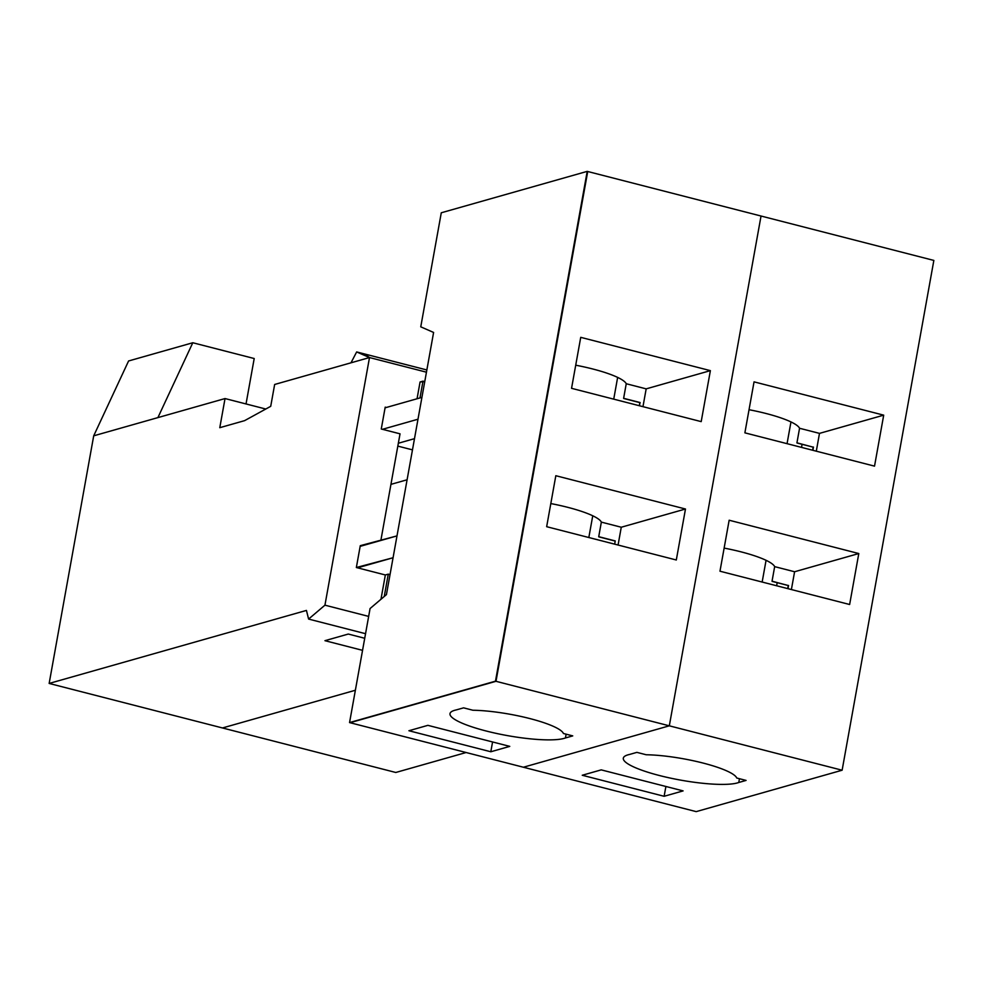 <?xml version="1.0" encoding="UTF-8"?>
<svg xmlns="http://www.w3.org/2000/svg" width="983" height="983" viewBox="0 0 983 983"><rect width="100%" height="100%" fill="white"/><g stroke="black" fill="none" stroke-linecap="round" stroke-linejoin="round"><path stroke-width="1.47" d="M361.474 545.983L396.997 535.895L360.282 545.676L356.35 567.523L385.348 574.969L380.974 599.261L385.348 574.969L388.273 574.146L384.242 596.484L388.273 574.146L385.348 574.969L357.542 567.83L393.065 557.742L356.35 567.523L360.282 545.676L361.474 545.983L360.159 546.351L361.474 545.983M407.085 479.778L390.939 484.361L407.085 479.778M355.379 690.25L222.477 727.961L49.15 683.443L93.704 435.825L225.033 398.557L93.704 435.825L49.15 683.443L306.438 610.418L308.601 619.069L324.943 605.172L369.497 357.554L324.943 605.172L368.662 616.402L324.943 605.172L308.601 619.069L365.553 633.703L308.601 619.069L306.438 610.418L49.15 683.443L222.477 727.961L355.379 690.25L222.477 727.961L395.793 772.478L466.114 752.523M369.497 357.554L356.657 351.939L350.992 362.813L369.497 357.554L426.45 372.188L369.497 357.554L364.14 353.868L426.843 369.964L356.657 351.939M274.65 384.476L350.992 362.813L274.65 384.476L270.718 406.323L274.65 384.476M244.595 420.65L270.718 406.323L244.595 420.65L219.787 427.691L244.595 420.65M225.033 398.557L219.787 427.691L225.033 398.557L265.791 409.026L225.033 398.557M380.851 540.478L400.032 433.822L382.461 429.313L417.984 419.225L382.461 429.313L400.032 433.822L380.851 540.478M381.269 429.006L382.461 429.313L381.269 429.006L385.201 407.159L381.269 429.006M386.393 407.466L385.201 407.159L386.393 407.466M417.05 398.766L420.073 381.982L424.754 381.601L422.997 381.146L419.974 397.931L422.997 381.146L420.073 381.982L417.05 398.766M324.955 640.683L348.301 634.047L364.73 638.274L348.301 634.047L324.955 640.683L362.555 650.341L324.955 640.683M412.479 449.87L397.832 446.11L412.479 449.87M398.336 443.247L414.482 438.664L398.336 443.247M390.03 574.6L388.273 574.146L390.03 574.6M421.916 397.378L385.078 407.834L421.916 397.378M509.772 746.38L427.888 725.343L408.916 730.738L490.812 751.762L509.772 746.38L427.888 725.343L408.916 730.738L490.812 751.762L492.569 741.956L490.812 751.762L509.772 746.38M495.997 681.305L350.071 722.714L523.386 767.231L669.312 725.823L761.039 216.027L587.723 171.509L495.997 681.305L669.312 725.823L761.039 216.027L587.207 171.374L441.281 212.783L420.761 326.835L433.601 332.451L386.43 594.629L370.075 608.538L349.555 722.579L495.481 681.17L587.207 171.374M456.272 709.91A60.405 11.452 -169.8 0 0 449.993 713.646A60.405 11.452 -169.8 0 0 498.283 733.822A60.405 11.452 -169.8 0 0 565.446 737.963L566.122 734.19L565.446 737.963L572.745 735.886L565.446 737.963A60.405 11.452 -169.8 0 1 498.283 733.822A60.405 11.452 -169.8 0 1 449.993 713.646A60.405 11.452 -169.8 0 1 456.272 709.91L463.571 707.846L472.897 710.242A56.523 10.715 10.2 0 1 529.825 718.561A56.523 10.715 10.2 0 1 563.419 733.49L572.745 735.886L563.419 733.49A56.523 10.715 10.2 0 0 529.825 718.561A56.523 10.715 10.2 0 0 472.897 710.242L463.571 707.846L456.272 709.91M617.643 377.411L613.736 399.147L617.643 377.411M592.749 515.78L588.829 537.529L592.749 515.78M710.377 370.64L580.732 337.341L571.553 388.322L701.198 421.621L710.377 370.64L646.175 388.863L642.968 406.667L646.175 388.863L626.245 383.739L646.175 388.863L710.377 370.64L580.732 337.341L571.553 388.322L701.198 421.621L710.377 370.64M546.659 526.691L676.304 559.991L685.483 509.01L555.825 475.711L546.659 526.691L676.304 559.991L685.483 509.01L621.268 527.232L601.35 522.12A56.523 10.715 10.2 0 0 550.812 503.566A56.523 10.715 10.2 0 1 601.35 522.12L598.721 536.681A56.523 10.715 10.2 0 1 598.794 536.853L614.953 541.006L598.794 536.853A56.523 10.715 10.2 0 0 598.721 536.681L615.235 540.92L614.658 544.152L615.235 540.92L598.721 536.681L601.35 522.12L621.268 527.232L618.074 545.037L621.268 527.232L685.483 509.01L555.825 475.711L546.659 526.691M639.294 405.721L639.847 402.637L623.701 398.484A56.523 10.715 10.2 0 0 623.627 398.312L626.245 383.739A56.523 10.715 10.2 0 0 575.719 365.197A56.523 10.715 10.2 0 1 626.245 383.739L623.627 398.312L640.142 402.551L623.701 398.484A56.523 10.715 10.2 0 0 623.627 398.312L640.142 402.551L639.294 405.721M683.099 790.897L601.215 769.873L582.243 775.255L664.127 796.291L683.099 790.897M664.127 796.291L665.896 786.486M842.124 770.217L669.312 725.823L761.039 216.027L933.85 260.421L842.124 770.217L696.197 811.626L523.386 767.231L669.312 725.823L495.481 681.17M738.774 782.48L746.072 780.416L736.746 778.02A56.523 10.715 10.2 0 0 703.152 763.078A56.523 10.715 10.2 0 0 646.212 754.76L636.886 752.364L629.587 754.44A60.405 11.452 -169.8 0 0 623.32 758.163A60.405 11.452 -169.8 0 0 671.598 778.352A60.405 11.452 -169.8 0 0 738.774 782.48L739.449 778.708M766.064 560.31L762.157 582.047M802.079 444.304L801.526 447.388M777.184 582.673L776.631 585.757M790.971 421.928L787.051 443.677M858.798 553.54L729.153 520.228L719.974 571.209L849.631 604.508L858.798 553.54L794.596 571.75L774.665 566.638L772.048 581.199A56.523 10.715 10.2 0 1 772.122 581.383L788.268 585.524L787.715 588.608M883.705 415.158L754.047 381.859L744.881 432.839L874.526 466.139L883.705 415.158L819.49 433.38L816.295 451.185M812.609 450.239L813.174 447.154L797.016 443.001A56.523 10.715 10.2 0 0 796.943 442.829L799.56 428.269L819.49 433.38M724.139 548.096A56.523 10.715 10.2 0 1 774.665 566.638M749.034 409.714A56.523 10.715 10.2 0 1 799.56 428.269M791.389 589.554L794.596 571.75M796.943 442.829L813.174 447.154M813.457 447.068L812.88 450.3M772.048 581.199L788.268 585.524M788.563 585.45L787.985 588.682M93.704 435.825L128.589 360.97L192.791 342.748L157.907 417.603M246.033 403.952L254.204 358.525L192.791 342.748M669.312 725.823L523.386 767.231L349.555 722.579"/></g></svg>

